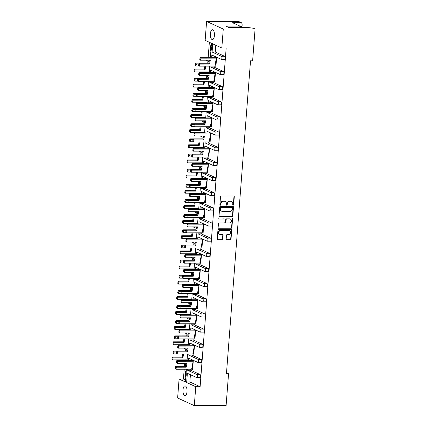 <?xml version="1.0" encoding="UTF-8"?>
<svg xmlns="http://www.w3.org/2000/svg" width="427" height="427" viewBox="0 0 427 427"><rect width="100%" height="100%" fill="white"/><g stroke="black" fill="none" stroke-linecap="round" stroke-linejoin="round"><path stroke-width="0.64" d="M233.153 205.184A0.528 0.475 114.6 0 0 233.676 204.661L234.284 196.756A0.758 0.678 114.6 0 0 233.649 196.014L221.245 196.041A0.758 0.678 114.6 0 0 220.503 196.788L219.894 204.688A0.528 0.475 114.6 0 0 220.332 205.211A0.528 0.475 114.6 0 0 220.855 204.688L220.935 203.663A2.423 2.167 114.6 0 1 223.326 201.282L224.356 201.277A2.423 2.167 114.6 0 1 226.379 203.652L226.299 204.677A0.528 0.475 114.6 0 0 226.742 205.195A0.528 0.475 114.6 0 0 227.265 204.672L227.345 203.652A2.423 2.167 114.6 0 1 229.731 201.266L230.767 201.266A2.423 2.167 114.6 0 1 232.79 203.642L232.71 204.661A0.528 0.475 114.6 0 0 233.153 205.184M232.832 205.04A0.528 0.475 114.6 0 0 233.361 204.517L233.969 196.612A0.758 0.678 114.6 0 0 233.74 196.025M220.012 205.067A0.528 0.475 114.6 0 0 220.545 204.544L220.62 203.519L220.935 203.663M226.422 205.051A0.528 0.475 114.6 0 0 226.95 204.528L227.031 203.508L227.345 203.652M241.527 27.574L241.912 26.485A2.316 0.955 -90.1 0 0 242.125 25.406A2.316 0.955 -90.1 0 0 241.362 22.7L238.41 21.35L206.604 21.414L223.273 29.057L221.816 48L205.147 40.357L206.604 21.414M210.885 51.507A4.937 2.044 89.9 0 1 210.447 47.45A4.937 2.044 89.9 0 1 211.397 44.146M210.383 57.309L210.815 51.704A4.937 2.044 -90.1 0 0 211.306 49.302A4.937 2.044 -90.1 0 0 211.205 46.623L211.461 43.255M214.418 35.59A4.937 2.044 -90.1 0 0 212.4 29.73A4.937 2.044 -90.1 0 0 210.399 33.744A4.937 2.044 -90.1 0 0 212.422 39.604A4.937 2.044 -90.1 0 0 214.418 35.59M187.015 391.719A4.937 2.044 -90.1 0 0 184.998 385.864A4.937 2.044 -90.1 0 0 182.996 389.878A4.937 2.044 -90.1 0 0 185.019 395.738A4.937 2.044 -90.1 0 0 187.015 391.719M185.814 377.335A4.937 2.044 89.9 0 1 185.377 373.278A4.937 2.044 89.9 0 1 186.321 369.969M187.683 369.227L187.602 370.262L196.911 374.527A1.543 0.64 -90.1 0 1 197.423 376.331A1.543 0.64 -90.1 0 1 196.794 377.585A1.543 0.64 -90.1 0 1 196.676 377.559L187.368 373.289L186.7 382.005L185.441 381.428L185.745 377.532A4.937 2.044 -90.1 0 0 186.236 375.125A4.937 2.044 -90.1 0 0 186.135 372.445L186.38 369.227M226.171 239.051A0.758 0.678 114.6 0 0 226.801 239.793L230.281 239.787A0.758 0.678 114.6 0 0 231.028 239.04L231.706 230.265A0.758 0.678 114.6 0 0 231.071 229.523L218.667 229.55A0.758 0.678 114.6 0 0 217.925 230.292L217.247 239.072A0.758 0.678 114.6 0 0 217.877 239.814L222.083 239.803A0.758 0.678 114.6 0 0 222.83 239.056L223.118 235.304A0.758 0.678 114.6 0 0 222.488 234.562L220.401 234.562A2.023 1.809 114.6 0 1 218.773 232.192A2.023 1.809 114.6 0 1 220.706 230.585L228.872 230.569A2.023 1.809 114.6 0 1 230.5 232.939A2.023 1.809 114.6 0 1 228.568 234.546L227.207 234.551A0.758 0.678 114.6 0 0 226.459 235.293L226.171 239.051M190.421 374.692L189.855 382L200.108 386.697L226.171 47.989L221.816 48M200.108 386.697L195.753 386.707L194.296 405.65L177.627 398.007L179.084 379.064L195.753 386.707M241.362 22.7L232.582 22.722L239.867 26.058L225.824 26.09L229.123 27.6L248.429 27.563L253.51 28.273L255.079 28.993L252.629 60.815L250.521 60.821L226.443 373.764L228.552 373.758L226.102 405.586L194.296 405.65M255.079 28.993L223.273 29.057M232.064 216.654A0.758 0.678 114.6 0 0 232.811 215.913L233.484 207.132A0.758 0.678 114.6 0 0 232.854 206.39L220.449 206.417A0.758 0.678 114.6 0 0 219.702 207.164L219.024 215.939A0.758 0.678 114.6 0 0 219.659 216.681L231.749 216.51A0.758 0.678 114.6 0 0 232.496 215.768L233.169 206.988A0.758 0.678 114.6 0 0 232.945 206.396M232.598 218.699L231.92 227.474A0.758 0.678 114.6 0 1 231.172 228.221L218.768 228.248A0.758 0.678 114.6 0 1 218.138 227.506L218.427 223.748A0.758 0.678 114.6 0 1 219.174 223.001L224.202 222.99A0.758 0.678 114.6 0 0 224.949 222.248L225.141 219.756A0.758 0.678 114.6 0 0 224.511 219.014L219.27 219.024A0.528 0.475 114.6 0 1 219.35 217.983L231.962 217.957A0.758 0.678 114.6 0 1 232.598 218.699L232.283 218.555L231.605 227.329L231.92 227.474M228.552 373.758L226.502 372.974M185.628 360.164A1.543 0.64 89.9 0 1 185.745 360.137A1.543 0.64 89.9 0 1 185.868 360.164L182.708 360.169A1.543 0.64 -90.1 0 0 182.585 360.142A1.543 0.64 -90.1 0 0 182.228 360.415M186.385 360.404L185.868 360.164M186.791 345.011A1.543 0.64 89.9 0 1 186.914 344.984A1.543 0.64 89.9 0 1 187.031 345.011L183.872 345.016A1.543 0.64 -90.1 0 0 183.754 344.989A1.543 0.64 -90.1 0 0 183.397 345.256M187.554 345.251L187.031 345.011M187.96 329.857A1.543 0.64 89.9 0 1 188.077 329.831A1.543 0.64 89.9 0 1 188.2 329.857L185.04 329.863A1.543 0.64 -90.1 0 0 184.918 329.836A1.543 0.64 -90.1 0 0 184.56 330.103M188.718 330.092L188.2 329.857M189.124 314.699A1.543 0.64 89.9 0 1 189.246 314.672A1.543 0.64 89.9 0 1 189.364 314.699L186.204 314.71A1.543 0.64 -90.1 0 0 186.087 314.678A1.543 0.64 -90.1 0 0 185.729 314.95M189.887 314.939L189.364 314.699M190.293 299.546A1.543 0.64 89.9 0 1 190.41 299.519A1.543 0.64 89.9 0 1 190.533 299.546L187.373 299.551A1.543 0.64 -90.1 0 0 187.25 299.524A1.543 0.64 -90.1 0 0 186.893 299.791M191.05 299.786L190.533 299.546M191.456 284.393A1.543 0.64 89.9 0 1 191.579 284.366A1.543 0.64 89.9 0 1 191.696 284.393L188.537 284.398A1.543 0.64 -90.1 0 0 188.419 284.371A1.543 0.64 -90.1 0 0 188.056 284.638M192.219 284.633L191.696 284.393M192.625 269.24A1.543 0.64 89.9 0 1 192.742 269.207A1.543 0.64 89.9 0 1 192.865 269.24L189.705 269.245A1.543 0.64 -90.1 0 0 189.583 269.218A1.543 0.64 -90.1 0 0 189.225 269.485M193.383 269.474L192.865 269.24M193.789 254.081A1.543 0.64 89.9 0 1 193.911 254.054A1.543 0.64 89.9 0 1 194.029 254.081L190.869 254.086A1.543 0.64 -90.1 0 0 190.752 254.06A1.543 0.64 -90.1 0 0 190.389 254.332M194.552 254.321L194.029 254.081M194.958 238.928A1.543 0.64 89.9 0 1 195.075 238.901A1.543 0.64 89.9 0 1 195.192 238.928L192.038 238.933A1.543 0.64 -90.1 0 0 191.915 238.906A1.543 0.64 -90.1 0 0 191.558 239.173M195.715 239.168L195.192 238.928M196.121 223.775A1.543 0.64 89.9 0 1 196.244 223.748A1.543 0.64 89.9 0 1 196.361 223.775L193.201 223.78A1.543 0.64 -90.1 0 0 193.084 223.753A1.543 0.64 -90.1 0 0 192.721 224.02M196.884 224.01L196.361 223.775M197.29 208.622A1.543 0.64 89.9 0 1 197.407 208.589A1.543 0.64 89.9 0 1 197.525 208.616L194.365 208.627A1.543 0.64 -90.1 0 0 194.248 208.6A1.543 0.64 -90.1 0 0 193.89 208.867M198.048 208.856L197.525 208.616M198.454 193.463A1.543 0.64 89.9 0 1 198.571 193.436A1.543 0.64 89.9 0 1 198.694 193.463L195.534 193.468A1.543 0.64 -90.1 0 0 195.417 193.442A1.543 0.64 -90.1 0 0 195.054 193.714M199.217 193.703L198.694 193.463M199.622 178.31A1.543 0.64 89.9 0 1 199.74 178.283A1.543 0.64 89.9 0 1 199.857 178.31L196.698 178.315A1.543 0.64 -90.1 0 0 196.58 178.289A1.543 0.64 -90.1 0 0 196.223 178.555M200.38 178.55L199.857 178.31M200.786 163.157A1.543 0.64 89.9 0 1 200.903 163.13A1.543 0.64 89.9 0 1 201.026 163.157L197.866 163.162A1.543 0.64 -90.1 0 0 197.744 163.135A1.543 0.64 -90.1 0 0 197.386 163.402M201.549 163.392L201.026 163.157M201.95 147.998A1.543 0.64 89.9 0 1 202.072 147.972A1.543 0.64 89.9 0 1 202.19 147.998L199.03 148.009A1.543 0.64 -90.1 0 0 198.913 147.977A1.543 0.64 -90.1 0 0 198.555 148.249M202.713 148.238L202.19 147.998M203.119 132.845A1.543 0.64 89.9 0 1 203.236 132.818A1.543 0.64 89.9 0 1 203.359 132.845L200.199 132.85A1.543 0.64 -90.1 0 0 200.076 132.824A1.543 0.64 -90.1 0 0 199.719 133.091M203.876 133.085L203.359 132.845M204.282 117.692A1.543 0.64 89.9 0 1 204.405 117.665A1.543 0.64 89.9 0 1 204.522 117.692L201.363 117.697A1.543 0.64 -90.1 0 0 201.245 117.671A1.543 0.64 -90.1 0 0 200.887 117.937M205.045 117.932L204.522 117.692M205.451 102.539A1.543 0.64 89.9 0 1 205.568 102.507A1.543 0.64 89.9 0 1 205.691 102.539L202.531 102.544A1.543 0.64 -90.1 0 0 202.409 102.517A1.543 0.64 -90.1 0 0 202.051 102.784M206.209 102.774L205.691 102.539M206.615 87.38A1.543 0.64 89.9 0 1 206.737 87.354A1.543 0.64 89.9 0 1 206.855 87.38L203.695 87.386A1.543 0.64 -90.1 0 0 203.578 87.359A1.543 0.64 -90.1 0 0 203.22 87.631M207.378 87.62L206.855 87.38M207.784 72.227A1.543 0.64 89.9 0 1 207.901 72.2A1.543 0.64 89.9 0 1 208.024 72.227L204.864 72.232A1.543 0.64 -90.1 0 0 204.741 72.206A1.543 0.64 -90.1 0 0 204.384 72.473M208.541 72.467L208.024 72.227M208.947 57.074A1.543 0.64 89.9 0 1 209.07 57.047A1.543 0.64 89.9 0 1 209.187 57.074L206.027 57.079A1.543 0.64 -90.1 0 0 205.91 57.053A1.543 0.64 -90.1 0 0 205.552 57.319M209.71 57.309L209.187 57.074M209.353 42.284L208.216 57.047M207.906 61.077L207.752 63.084M207.074 71.912L207.047 72.2M206.737 76.23L206.583 78.237M205.905 87.065L205.883 87.354M205.574 91.389L205.419 93.396M204.741 102.218L204.714 102.512M204.405 106.542L204.25 108.549M203.572 117.372L203.551 117.665M203.241 121.695L203.087 123.702M202.409 132.53L202.382 132.818M202.072 136.848L201.918 138.855M201.24 147.683L201.218 147.977M200.909 152.007L200.754 154.014M200.076 162.836L200.055 163.13M199.74 167.16L199.585 169.167M198.907 177.995L198.886 178.283M198.576 182.313L198.422 184.32M197.744 193.148L197.722 193.436M197.407 197.466L197.258 199.478M196.575 208.301L196.553 208.595M196.244 212.625L196.089 214.632M195.411 223.454L195.39 223.748M195.08 227.778L194.925 229.785M194.242 238.613L194.221 238.901M193.911 242.931L193.757 244.938M193.079 253.766L193.057 254.06M192.748 258.089L192.593 260.096M191.91 268.919L191.888 269.213M191.579 273.243L191.424 275.25M190.746 284.072L190.725 284.366M190.415 288.396L190.261 290.403M189.577 299.231L189.556 299.519M189.246 303.549L189.092 305.556M188.414 314.384L188.392 314.678M188.083 318.707L187.928 320.714M187.25 329.537L187.223 329.831M186.914 333.861L186.759 335.868M186.081 344.696L186.06 344.984M185.75 349.014L185.596 351.021M184.918 359.849L184.891 360.137M184.581 364.167L184.416 366.345M184.192 369.232L183.439 379.053L185.553 380.025M187.549 354.074L187.058 360.404M188.713 338.921L188.227 345.246M189.882 323.762L189.391 330.092M191.045 308.609L190.559 314.939M192.214 293.456L191.723 299.786M193.378 278.303L192.892 284.628M194.541 263.144L194.055 269.474M195.71 247.991L195.224 254.321M196.874 232.838L196.388 239.168M198.043 217.685L197.557 224.01M199.206 202.526L198.72 208.856M200.375 187.373L199.889 193.703M201.539 172.22L201.053 178.545M202.708 157.061L202.222 163.392M203.871 141.908L203.385 148.238M205.04 126.755L204.549 133.085M206.204 111.602L205.718 117.927M207.373 96.443L206.881 102.774M208.536 81.29L208.05 87.62M209.705 66.137L209.214 72.462M187.602 370.262L190.762 370.252L190.842 369.222M191.584 359.534L191.52 360.393M188.846 354.074L188.766 355.104L198.075 359.374A1.543 0.64 -90.1 0 1 198.587 361.178A1.543 0.64 -90.1 0 1 197.963 362.432A1.543 0.64 -90.1 0 1 197.845 362.406L188.537 358.136L188.36 360.399M189.855 382L186.7 382.005M216.612 57.533L215.614 57.175L216.612 57.533L215.939 66.249L214.962 66.126L216.398 57.533M215.443 72.686L214.45 72.328L215.443 72.686L214.776 81.402L213.794 81.279L215.235 72.691M214.279 87.845L213.607 96.555L212.63 96.433L214.279 87.845L213.281 87.482L214.066 87.845M213.11 102.998L212.443 111.714L211.461 111.591L213.11 102.998L212.118 102.64L212.902 102.998M211.947 118.151L211.274 126.867L210.297 126.744L211.947 118.151L210.954 117.793L211.739 118.151M210.783 133.309L210.111 142.02L209.129 141.897L210.783 133.309L209.785 132.946L210.57 133.309M209.614 148.463L208.734 157.179L207.965 157.051L209.614 148.463L208.622 148.105L209.406 148.463M208.451 163.616L207.778 172.332L206.796 172.209L208.451 163.616L207.453 163.258L208.237 163.616M207.282 178.769L206.615 187.485L205.633 187.362L207.282 178.769L206.289 178.411L207.074 178.769M206.118 193.927L205.446 202.638L204.469 202.515L206.118 193.927L205.12 193.564L205.905 193.927M204.949 209.081L204.282 217.797L203.3 217.674L204.949 209.081L203.957 208.723L204.741 209.081M203.786 224.234L203.113 232.95L202.136 232.827L203.786 224.234L202.788 223.876L203.572 224.234M202.617 239.387L201.95 248.103L200.968 247.98L202.617 239.387L201.624 239.029L202.409 239.392M201.453 254.545L200.781 263.256L199.804 263.133L201.453 254.545L200.455 254.182L201.24 254.545M200.284 269.699L199.617 278.415L198.635 278.292L200.284 269.699L199.292 269.341L200.076 269.699M199.121 284.852L198.448 293.568L197.471 293.445L199.121 284.852L198.123 284.494L198.907 284.852M197.952 300.01L197.285 308.721L196.303 308.598L197.952 300.01L196.959 299.647L197.744 300.01M196.788 315.163L195.908 323.879L195.139 323.751L196.788 315.163L195.79 314.806L196.575 315.163M195.619 330.317L194.952 339.033L193.97 338.91L195.619 330.317L194.627 329.959L195.411 330.317M194.456 345.47L193.783 354.186L192.807 354.063L194.456 345.47L193.458 345.112L194.242 345.47M193.287 360.628L192.62 369.339L191.638 369.216L193.287 360.628L192.294 360.265L193.079 360.628M196.911 374.527L200.071 374.522L190.762 370.252M200.071 374.522A1.543 0.64 89.9 0 1 200.578 376.326A1.543 0.64 89.9 0 1 199.953 377.58A1.543 0.64 89.9 0 1 199.836 377.553M215.768 45.23L215.251 52.009L224.559 56.273A1.543 0.64 89.9 0 1 225.066 58.077A1.543 0.64 89.9 0 1 224.442 59.332A1.543 0.64 89.9 0 1 224.324 59.305M214.909 56.444L214.84 57.303M214.162 66.126L214.082 67.162L223.39 71.426A1.543 0.64 89.9 0 1 223.903 73.23A1.543 0.64 89.9 0 1 223.278 74.485A1.543 0.64 89.9 0 1 223.156 74.458M213.74 71.597L213.676 72.457M212.998 81.279L212.918 82.315L222.227 86.585A1.543 0.64 89.9 0 1 222.734 88.389A1.543 0.64 89.9 0 1 222.109 89.643A1.543 0.64 89.9 0 1 221.992 89.617M212.577 86.75L212.507 87.61M211.829 96.438L211.749 97.468L221.058 101.738A1.543 0.64 89.9 0 1 221.57 103.542A1.543 0.64 89.9 0 1 220.946 104.796A1.543 0.64 89.9 0 1 220.823 104.77M211.408 101.909L211.344 102.763M210.666 111.591L210.586 112.627L219.894 116.891A1.543 0.64 89.9 0 1 220.401 118.695A1.543 0.64 89.9 0 1 219.777 119.95A1.543 0.64 89.9 0 1 219.659 119.923M210.244 117.062L210.175 117.921M209.497 126.744L209.417 127.78L218.725 132.05A1.543 0.64 89.9 0 1 219.238 133.848A1.543 0.64 89.9 0 1 218.613 135.103A1.543 0.64 89.9 0 1 218.496 135.076M209.075 132.215L209.011 133.075M208.333 141.897L208.253 142.933L217.562 147.203A1.543 0.64 89.9 0 1 218.074 149.007A1.543 0.64 89.9 0 1 217.444 150.261A1.543 0.64 89.9 0 1 217.327 150.235M207.912 147.368L207.848 148.228M207.164 157.056L207.084 158.091L216.393 162.356A1.543 0.64 89.9 0 1 216.905 164.16A1.543 0.64 89.9 0 1 216.281 165.414A1.543 0.64 89.9 0 1 216.163 165.388M206.743 162.527L206.679 163.381M206.001 172.209L205.921 173.245L215.229 177.509A1.543 0.64 89.9 0 1 215.742 179.313A1.543 0.64 89.9 0 1 215.117 180.568A1.543 0.64 89.9 0 1 214.994 180.541M205.579 177.68L205.515 178.539M204.832 187.362L204.752 188.398L214.06 192.668A1.543 0.64 89.9 0 1 214.573 194.466A1.543 0.64 89.9 0 1 213.948 195.726A1.543 0.64 89.9 0 1 213.831 195.694M204.41 192.833L204.346 193.693M203.668 202.521L203.588 203.551L212.897 207.821A1.543 0.64 89.9 0 1 213.409 209.625A1.543 0.64 89.9 0 1 212.785 210.879A1.543 0.64 89.9 0 1 212.662 210.853M203.247 207.992L203.183 208.846M202.499 217.674L202.425 218.709L211.728 222.974A1.543 0.64 89.9 0 1 212.24 224.778A1.543 0.64 89.9 0 1 211.616 226.032A1.543 0.64 89.9 0 1 211.498 226.006M202.083 223.145L202.014 224.004M201.336 232.827L201.256 233.863L210.564 238.127A1.543 0.64 89.9 0 1 211.077 239.931A1.543 0.64 89.9 0 1 210.452 241.186A1.543 0.64 89.9 0 1 210.33 241.159M200.914 238.298L200.85 239.157M200.167 247.98L200.092 249.016L209.395 253.286A1.543 0.64 89.9 0 1 209.908 255.09A1.543 0.64 89.9 0 1 209.283 256.344A1.543 0.64 89.9 0 1 209.166 256.317M199.751 253.451L199.681 254.311M199.003 263.139L198.923 264.169L208.232 268.439A1.543 0.64 89.9 0 1 208.744 270.243A1.543 0.64 89.9 0 1 208.12 271.497A1.543 0.64 89.9 0 1 207.997 271.471M198.582 268.61L198.518 269.464M197.84 278.292L197.76 279.327L207.063 283.592A1.543 0.64 89.9 0 1 207.575 285.396A1.543 0.64 89.9 0 1 206.951 286.65A1.543 0.64 89.9 0 1 206.833 286.624M197.418 283.763L197.349 284.622M196.671 293.445L196.591 294.481L205.899 298.751A1.543 0.64 89.9 0 1 206.412 300.549A1.543 0.64 89.9 0 1 205.787 301.804A1.543 0.64 89.9 0 1 205.665 301.777M196.249 298.916L196.185 299.775M195.507 308.598L195.427 309.634L204.736 313.904A1.543 0.64 89.9 0 1 205.243 315.708A1.543 0.64 89.9 0 1 204.618 316.962A1.543 0.64 89.9 0 1 204.501 316.935M195.086 314.069L195.016 314.929M194.338 323.757L194.258 324.792L203.567 329.057A1.543 0.64 89.9 0 1 204.079 330.861A1.543 0.64 89.9 0 1 203.455 332.115A1.543 0.64 89.9 0 1 203.332 332.089M193.917 329.228L193.853 330.082M193.175 338.91L193.095 339.945L202.403 344.21A1.543 0.64 89.9 0 1 202.91 346.014A1.543 0.64 89.9 0 1 202.286 347.268A1.543 0.64 89.9 0 1 202.168 347.242M192.753 344.381L192.684 345.24M192.006 354.063L191.926 355.099L201.234 359.369A1.543 0.64 89.9 0 1 201.747 361.167A1.543 0.64 89.9 0 1 201.122 362.427A1.543 0.64 89.9 0 1 201 362.395M188.766 355.104L191.926 355.099M190.015 338.915L189.935 339.951L199.244 344.221A1.543 0.64 -90.1 0 1 199.751 346.019A1.543 0.64 -90.1 0 1 199.126 347.279A1.543 0.64 -90.1 0 1 199.009 347.247L189.7 342.982L189.529 345.246M189.935 339.951L193.095 339.945M191.179 323.762L191.099 324.798L200.407 329.062A1.543 0.64 -90.1 0 1 200.92 330.866A1.543 0.64 -90.1 0 1 200.295 332.121A1.543 0.64 -90.1 0 1 200.172 332.094L190.869 327.829L190.693 330.092M191.099 324.798L194.258 324.792M192.347 308.609L192.267 309.639L201.576 313.909A1.543 0.64 -90.1 0 1 202.083 315.713A1.543 0.64 -90.1 0 1 201.459 316.967A1.543 0.64 -90.1 0 1 201.341 316.941L192.033 312.671L191.856 314.934M192.267 309.639L195.427 309.634M193.511 293.45L193.431 294.486L202.74 298.756A1.543 0.64 -90.1 0 1 203.252 300.56A1.543 0.64 -90.1 0 1 202.628 301.814A1.543 0.64 -90.1 0 1 202.505 301.788L193.201 297.518L193.025 299.781M193.431 294.486L196.591 294.481M194.68 278.297L194.6 279.333L203.909 283.597A1.543 0.64 -90.1 0 1 204.416 285.401A1.543 0.64 -90.1 0 1 203.791 286.656A1.543 0.64 -90.1 0 1 203.674 286.629L194.365 282.364L194.189 284.628M194.6 279.333L197.76 279.327M195.844 263.144L195.763 264.18L205.072 268.444A1.543 0.64 -90.1 0 1 205.584 270.248A1.543 0.64 -90.1 0 1 204.96 271.503A1.543 0.64 -90.1 0 1 204.837 271.476L195.529 267.211L195.358 269.474M195.763 264.18L198.923 264.169M197.012 247.991L196.932 249.021L206.241 253.291A1.543 0.64 -90.1 0 1 206.748 255.095A1.543 0.64 -90.1 0 1 206.124 256.349A1.543 0.64 -90.1 0 1 206.006 256.323L196.698 252.053L196.521 254.316M196.932 249.021L200.092 249.016M198.176 232.832L198.096 233.868L207.405 238.138A1.543 0.64 -90.1 0 1 207.917 239.942A1.543 0.64 -90.1 0 1 207.292 241.196A1.543 0.64 -90.1 0 1 207.17 241.17L197.861 236.9L197.69 239.163M198.096 233.868L201.256 233.863M199.34 217.679L199.265 218.715L208.568 222.979A1.543 0.64 -90.1 0 1 209.081 224.783A1.543 0.64 -90.1 0 1 208.456 226.038A1.543 0.64 -90.1 0 1 208.339 226.011L199.03 221.746L198.854 224.01M199.265 218.715L202.425 218.709M200.509 202.526L200.428 203.562L209.737 207.826A1.543 0.64 -90.1 0 1 210.249 209.63A1.543 0.64 -90.1 0 1 209.625 210.885A1.543 0.64 -90.1 0 1 209.502 210.858L200.194 206.588L200.023 208.851M200.428 203.562L203.588 203.551M201.672 187.373L201.597 188.403L210.901 192.673A1.543 0.64 -90.1 0 1 211.413 194.477A1.543 0.64 -90.1 0 1 210.789 195.731A1.543 0.64 -90.1 0 1 210.671 195.705L201.363 191.435L201.186 193.698M201.597 188.403L204.752 188.398M202.841 172.214L202.761 173.25L212.07 177.52A1.543 0.64 -90.1 0 1 212.582 179.319A1.543 0.64 -90.1 0 1 211.957 180.573A1.543 0.64 -90.1 0 1 211.835 180.546L202.526 176.282L202.355 178.545M202.761 173.25L205.921 173.245M204.005 157.061L203.925 158.097L213.233 162.361A1.543 0.64 -90.1 0 1 213.746 164.165A1.543 0.64 -90.1 0 1 213.121 165.42A1.543 0.64 -90.1 0 1 213.004 165.393L203.695 161.128L203.519 163.392M203.925 158.097L207.084 158.091M205.173 141.908L205.093 142.938L214.402 147.208A1.543 0.64 -90.1 0 1 214.914 149.012A1.543 0.64 -90.1 0 1 214.29 150.267A1.543 0.64 -90.1 0 1 214.167 150.24L204.859 145.97L204.688 148.233M205.093 142.938L208.253 142.933M206.337 126.75L206.257 127.785L215.566 132.055A1.543 0.64 -90.1 0 1 216.078 133.859A1.543 0.64 -90.1 0 1 215.454 135.113A1.543 0.64 -90.1 0 1 215.336 135.087L206.027 130.817L205.851 133.08M206.257 127.785L209.417 127.78M207.506 111.596L207.426 112.632L216.735 116.897A1.543 0.64 -90.1 0 1 217.247 118.701A1.543 0.64 -90.1 0 1 216.617 119.955A1.543 0.64 -90.1 0 1 216.5 119.928L207.191 115.664L207.02 117.927M207.426 112.632L210.586 112.627M208.67 96.443L208.589 97.479L217.898 101.743A1.543 0.64 -90.1 0 1 218.41 103.547A1.543 0.64 -90.1 0 1 217.786 104.802A1.543 0.64 -90.1 0 1 217.669 104.775L208.36 100.51L208.184 102.774M208.589 97.479L211.749 97.468M209.838 81.29L209.758 82.32L219.067 86.59A1.543 0.64 -90.1 0 1 219.574 88.394A1.543 0.64 -90.1 0 1 218.95 89.649A1.543 0.64 -90.1 0 1 218.832 89.622L209.524 85.352L209.347 87.615M209.758 82.32L212.918 82.315M211.002 66.132L210.922 67.167L220.231 71.437A1.543 0.64 -90.1 0 1 220.743 73.241A1.543 0.64 -90.1 0 1 220.118 74.495A1.543 0.64 -90.1 0 1 219.996 74.469L210.692 70.199L210.516 72.462M210.922 67.167L214.082 67.162M212.721 43.832L212.091 52.014L221.399 56.279A1.543 0.64 -90.1 0 1 221.907 58.083A1.543 0.64 -90.1 0 1 221.282 59.337A1.543 0.64 -90.1 0 1 221.165 59.31L211.856 55.046L211.68 57.309M212.091 52.014L215.251 52.009M182.687 363.297L185.814 364.733M206.551 57.319L206.027 57.079M206.006 60.207L209.139 61.643M205.382 72.473L204.864 72.232M204.843 75.36L207.97 76.796M204.218 87.626L203.695 87.386M203.674 90.513L206.807 91.949M203.049 102.784L202.531 102.544M202.51 105.672L205.638 107.108M201.886 117.937L201.363 117.697M201.341 120.825L204.474 122.261M200.722 133.091L200.199 132.85M200.178 135.978L203.305 137.414M199.553 148.244L199.03 148.009M199.009 151.137L202.142 152.572M198.39 163.402L197.866 163.162M197.845 166.29L200.973 167.726M197.221 178.555L196.698 178.315M196.676 181.443L199.809 182.879M196.057 193.709L195.534 193.468M195.513 196.596L198.64 198.032M194.888 208.862L194.365 208.627M194.344 211.755L197.477 213.19M193.725 224.02L193.201 223.78M193.18 226.908L196.313 228.344M192.556 239.173L192.038 238.933M192.011 242.061L195.144 243.497M191.392 254.327L190.869 254.086M190.848 257.214L193.981 258.65M190.223 269.485L189.705 269.245M189.684 272.373L192.812 273.808M189.06 284.638L188.537 284.398M188.515 287.526L191.648 288.962M187.891 299.791L187.373 299.551M187.352 302.679L190.479 304.115M186.727 314.945L186.204 314.71M186.183 317.837L189.316 319.273M185.558 330.103L185.04 329.863M185.019 332.991L188.147 334.426M184.395 345.256L183.872 345.016M183.85 348.144L186.983 349.58M183.226 360.409L182.708 360.169M183.439 379.053L179.084 379.064M239.867 26.058L239.75 27.579M231.594 201.443L231.279 201.298A2.423 2.167 114.6 0 0 230.452 201.122L230.767 201.266M227.031 203.508A2.423 2.167 114.6 0 1 229.422 201.122L230.452 201.122M225.184 201.453L224.869 201.314A2.423 2.167 114.6 0 0 224.042 201.133L224.356 201.277M220.62 203.519A2.423 2.167 114.6 0 1 223.011 201.138L224.042 201.133M219.254 216.532A0.758 0.678 114.6 0 0 219.345 216.537L231.749 216.51M232.459 207.954A0.528 0.475 114.6 0 0 232.016 207.437L221.127 207.458A0.528 0.475 114.6 0 0 220.604 207.981L220.519 209.059A2.423 2.167 114.6 0 0 222.542 211.434L229.988 211.418A2.423 2.167 114.6 0 0 232.373 209.033L232.459 207.954M232.197 207.474L231.882 207.33A0.528 0.475 114.6 0 0 231.701 207.292L232.016 207.437M221.714 211.253L221.405 211.109A2.423 2.167 114.6 0 1 220.209 208.915L220.289 207.837A0.528 0.475 114.6 0 1 220.812 207.314L231.701 207.292M218.362 228.098A0.758 0.678 114.6 0 0 218.453 228.103L230.858 228.077A0.758 0.678 114.6 0 0 231.605 227.329M224.767 219.067L224.453 218.923A0.758 0.678 114.6 0 0 224.196 218.87L219.27 219.024M229.422 222.979A2.023 1.809 114.6 0 0 229.731 219.003L226.854 219.008A0.758 0.678 114.6 0 0 226.107 219.756L225.915 222.248A0.758 0.678 114.6 0 0 226.545 222.99L229.422 222.979M230.42 219.152L230.105 219.008A2.023 1.809 114.6 0 0 229.416 218.859L229.731 219.003M226.289 222.931L225.974 222.787A0.758 0.678 114.6 0 1 225.6 222.104L225.792 219.611A0.758 0.678 114.6 0 1 226.54 218.864L229.416 218.859M232.283 218.555A0.758 0.678 114.6 0 0 232.053 217.962M229.566 230.719L229.251 230.575A2.023 1.809 114.6 0 0 228.562 230.425L228.872 230.569M219.713 234.418L219.398 234.274A2.023 1.809 114.6 0 1 220.396 230.441L228.562 230.425M217.476 239.659A0.758 0.678 114.6 0 0 217.567 239.67L221.768 239.659A0.758 0.678 114.6 0 0 222.515 238.912L222.803 235.16A0.758 0.678 114.6 0 0 222.579 234.567M226.401 239.643A0.758 0.678 114.6 0 0 226.491 239.648L229.972 239.643A0.758 0.678 114.6 0 0 230.713 238.896L231.391 230.121A0.758 0.678 114.6 0 0 231.162 229.529M199.708 64.109L199.302 66.158L198.582 65.32L198.993 63.271L199.708 64.109L209.54 64.087L210.308 60.196L200.482 60.218L200.887 58.168L216.542 58.136L215.608 57.298M216.233 59.7L215.731 66.249M199.302 66.158L214.962 66.126M200.887 58.168L200.167 57.33L215.822 57.298M198.993 63.271L208.819 63.249L209.422 60.202M200.167 57.33L199.761 59.38L200.482 60.218M208.819 63.249L209.54 64.087M195.203 69.884L194.797 71.933L194.077 71.095L194.482 69.046L195.203 69.884L205.035 69.868L205.771 66.142M194.797 71.933L209.257 71.907M199.158 65.988L195.972 65.998L196.377 63.949L198.859 63.943M196.377 63.949L195.657 63.111L208.851 63.084M194.482 69.046L204.314 69.03L204.885 66.148M195.657 63.111L195.251 65.16L195.972 65.998M204.314 69.03L205.035 69.868M198.544 79.262L198.139 81.311L197.418 80.473L197.824 78.424L198.544 79.262L208.376 79.241L209.145 75.355L199.313 75.371L199.719 73.321L215.379 73.289L214.439 72.451M215.069 74.853L214.562 81.402M198.139 81.311L213.794 81.279M199.719 73.321L198.998 72.483L214.658 72.451M197.824 78.424L207.655 78.403L208.259 75.355M198.998 72.483L198.592 74.533L199.313 75.371M207.655 78.403L208.376 79.241M197.381 94.415L196.975 96.465L196.255 95.627L196.66 93.577L197.381 94.415L207.207 94.399L207.976 90.508L198.149 90.529L198.555 88.48L214.21 88.448L213.276 87.61M213.9 90.006L213.399 96.555M196.975 96.465L212.63 96.433M198.555 88.48L197.834 87.642L213.489 87.61M196.66 93.577L206.487 93.561L207.09 90.508M197.834 87.642L197.429 89.691L198.149 90.529M206.487 93.561L207.207 94.399M196.212 109.574L195.806 111.623L195.086 110.785L195.491 108.736L196.212 109.574L206.044 109.552L206.812 105.661L196.98 105.682L197.386 103.633L213.046 103.601L212.107 102.763M212.737 105.159L212.23 111.714M195.806 111.623L211.461 111.591M197.386 103.633L196.666 102.795L212.326 102.763M195.491 108.736L205.323 108.714L205.926 105.661M196.666 102.795L196.26 104.845L196.98 105.682M205.323 108.714L206.044 109.552M195.048 124.727L194.643 126.776L193.922 125.938L194.328 123.889L195.048 124.727L204.875 124.705L205.643 120.814L195.817 120.836L196.223 118.786L211.877 118.754L210.943 117.916M211.568 120.318L211.066 126.867M194.643 126.776L210.297 126.744M196.223 118.786L195.502 117.948L211.157 117.916M194.328 123.889L204.154 123.867L204.757 120.82M195.502 117.948L195.096 119.998L195.817 120.836M204.154 123.867L204.875 124.705M193.879 139.88L193.474 141.929L192.753 141.091L193.159 139.042L193.879 139.88L203.711 139.859L204.48 135.973L194.648 135.989L195.059 133.939L210.714 133.907L209.774 133.075M210.404 135.471L209.897 142.02M193.474 141.929L209.129 141.897M195.059 133.939L194.338 133.101L209.993 133.075M193.159 139.042L202.99 139.021L203.594 135.973M194.338 133.101L193.933 135.151L194.648 135.989M202.99 139.021L203.711 139.859M192.716 155.033L192.31 157.083L191.59 156.245L191.995 154.2L192.716 155.033L202.542 155.017L203.316 151.126L193.484 151.147L193.89 149.098L209.545 149.066L208.611 148.228M209.235 150.624L208.734 157.179M192.31 157.083L207.965 157.051M193.89 149.098L193.169 148.26L208.824 148.228M191.995 154.2L201.822 154.179L202.425 151.126M193.169 148.26L192.764 150.309L193.484 151.147M201.822 154.179L202.542 155.017M191.547 170.192L191.141 172.241L190.421 171.403L190.826 169.354L191.547 170.192L201.379 170.17L202.147 166.279L192.321 166.3L192.726 164.251L208.381 164.219L207.442 163.381M208.072 165.783L207.57 172.332M191.141 172.241L206.796 172.209M192.726 164.251L192.006 163.413L207.661 163.381M190.826 169.354L200.658 169.332L201.261 166.284M192.006 163.413L191.6 165.462L192.321 166.3M200.658 169.332L201.379 170.17M190.383 185.345L189.978 187.394L189.257 186.556L189.663 184.507L190.383 185.345L200.21 185.323L200.984 181.432L191.152 181.454L191.558 179.404L207.212 179.372L206.278 178.534M206.903 180.936L206.401 187.485M189.978 187.394L205.633 187.362M191.558 179.404L190.837 178.566L206.492 178.534M189.663 184.507L199.489 184.485L200.092 181.438M190.837 178.566L190.431 180.616L191.152 181.454M199.489 184.485L200.21 185.323M194.039 85.042L193.634 87.092L192.913 86.254L193.319 84.204L194.039 85.042L203.866 85.021L204.602 81.301M193.634 87.092L208.093 87.06M197.995 81.146L194.808 81.151L195.214 79.102L197.69 79.096M195.214 79.102L194.493 78.264L207.687 78.237M193.319 84.204L203.145 84.183L203.716 81.301M194.493 78.264L194.088 80.313L194.808 81.151M203.145 84.183L203.866 85.021M192.871 100.196L192.465 102.245L191.744 101.407L192.15 99.358L192.871 100.196L202.702 100.174L203.439 96.454M192.465 102.245L206.924 102.213M196.831 96.299L193.639 96.305L194.045 94.255L196.527 94.25M194.045 94.255L193.33 93.417L206.519 93.39M192.15 99.358L201.982 99.336L202.553 96.454M193.33 93.417L192.919 95.467L193.639 96.305M201.982 99.336L202.702 100.174M191.707 115.349L191.301 117.398L190.581 116.56L190.986 114.511L191.707 115.349L201.533 115.327L202.27 111.607M191.301 117.398L205.761 117.372M195.662 111.452L192.476 111.458L192.881 109.408L195.358 109.408M192.881 109.408L192.161 108.575L205.355 108.543M190.986 114.511L200.813 114.495L201.384 111.607M192.161 108.575L191.755 110.62L192.476 111.458M200.813 114.495L201.533 115.327M190.538 130.507L190.132 132.551L189.412 131.713L189.818 129.669L190.538 130.507L200.37 130.486L201.106 126.76M190.132 132.551L204.597 132.525M194.498 126.605L191.312 126.616L191.718 124.567L194.194 124.561M191.718 124.567L190.997 123.729L204.186 123.702M189.818 129.669L199.649 129.648L200.22 126.766M190.997 123.729L190.591 125.778L191.312 126.616M199.649 129.648L200.37 130.486M189.374 145.66L188.969 147.71L188.248 146.872L188.654 144.822L189.374 145.66L199.201 145.639L199.937 141.919M188.969 147.71L203.428 147.678M193.33 141.764L190.143 141.769L190.549 139.72L193.025 139.714M190.549 139.72L189.828 138.882L203.022 138.855M188.654 144.822L198.48 144.801L199.051 141.919M189.828 138.882L189.423 140.931L190.143 141.769M198.48 144.801L199.201 145.639M188.206 160.814L187.8 162.863L187.079 162.025L187.485 159.976L188.206 160.814L198.037 160.792L198.774 157.072M187.8 162.863L202.265 162.831M192.166 156.917L188.98 156.922L189.385 154.873L191.862 154.868M189.385 154.873L188.665 154.035L201.854 154.008M187.485 159.976L197.317 159.954L197.888 157.072M188.665 154.035L188.259 156.085L188.98 156.922M197.317 159.954L198.037 160.792M187.042 175.967L186.636 178.016L185.916 177.178L186.321 175.129L187.042 175.967L196.868 175.951L197.605 172.225M186.636 178.016L201.096 177.99M190.997 172.07L187.811 172.081L188.216 170.031L190.693 170.026M188.216 170.031L187.496 169.193L200.69 169.167M186.321 175.129L196.148 175.113L196.719 172.23M187.496 169.193L187.09 171.243L187.811 172.081M196.148 175.113L196.868 175.951M189.214 200.498L188.809 202.547L188.088 201.709L188.494 199.66L189.214 200.498L199.046 200.482L199.815 196.591L189.988 196.607L190.394 194.563L206.049 194.531L205.109 193.693M205.739 196.089L205.238 202.638M188.809 202.547L204.469 202.515M190.394 194.563L189.673 193.725L205.328 193.693M188.494 199.66L198.325 199.644L198.929 196.591M189.673 193.725L189.268 195.774L189.988 196.607M198.325 199.644L199.046 200.482M188.051 215.656L187.645 217.706L186.925 216.868L187.33 214.818L188.051 215.656L197.877 215.635L198.651 211.744L188.819 211.765L189.225 209.716L204.88 209.684L203.946 208.846M204.576 211.242L204.069 217.797M187.645 217.706L203.3 217.674M189.225 209.716L188.504 208.878L204.165 208.846M187.33 214.818L197.157 214.797L197.765 211.744M188.504 208.878L188.099 210.927L188.819 211.765M197.157 214.797L197.877 215.635M186.882 230.81L186.476 232.859L185.756 232.021L186.161 229.972L186.882 230.81L196.714 230.788L197.482 226.897L187.656 226.918L188.061 224.869L203.716 224.837L202.777 223.999M203.407 226.401L202.905 232.95M186.476 232.859L202.136 232.827M188.061 224.869L187.341 224.031L202.996 223.999M186.161 229.972L195.993 229.95L196.596 226.902M187.341 224.031L186.935 226.08L187.656 226.918M195.993 229.95L196.714 230.788M185.873 191.125L185.467 193.175L184.747 192.337L185.153 190.287L185.873 191.125L195.705 191.104L196.441 187.384M185.467 193.175L199.932 193.143M189.834 187.229L186.647 187.234L187.053 185.185L189.529 185.179M187.053 185.185L186.332 184.347L199.526 184.32M185.153 190.287L194.984 190.266L195.555 187.384M186.332 184.347L185.926 186.396L186.647 187.234M194.984 190.266L195.705 191.104M184.71 206.278L184.304 208.328L183.583 207.49L183.989 205.44L184.71 206.278L194.536 206.257L195.272 202.537M184.304 208.328L198.763 208.296M188.665 202.382L185.478 202.387L185.884 200.338L188.36 200.332M185.884 200.338L185.163 199.5L198.358 199.473M183.989 205.44L193.815 205.419L194.386 202.537M185.163 199.5L184.758 201.549L185.478 202.387M193.815 205.419L194.536 206.257M183.541 221.432L183.135 223.481L182.414 222.643L182.82 220.594L183.541 221.432L193.372 221.41L194.109 217.69M183.135 223.481L197.6 223.454M187.501 217.535L184.315 217.54L184.72 215.491L187.197 215.486M184.72 215.491L184 214.653L197.194 214.626M182.82 220.594L192.652 220.572L193.223 217.69M184 214.653L183.594 216.702L184.315 217.54M192.652 220.572L193.372 221.41M185.718 245.963L185.313 248.012L184.592 247.174L184.998 245.125L185.718 245.963L195.545 245.941L196.319 242.056L186.487 242.072L186.893 240.022L202.553 239.99L201.613 239.157M202.243 241.554L201.736 248.103M185.313 248.012L200.968 247.98M186.893 240.022L186.172 239.184L201.832 239.152M184.998 245.125L194.824 245.103L195.433 242.056M186.172 239.184L185.766 241.234L186.487 242.072M194.824 245.103L195.545 245.941M184.549 261.116L184.144 263.165L183.423 262.327L183.829 260.278L184.549 261.116L194.381 261.1L195.15 257.209L185.323 257.23L185.729 255.181L201.384 255.149L200.444 254.311M201.074 256.707L200.573 263.256M184.144 263.165L199.804 263.133M185.729 255.181L185.008 254.343L200.663 254.311M183.829 260.278L193.661 260.262L194.264 257.209M185.008 254.343L184.603 256.392L185.323 257.23M193.661 260.262L194.381 261.1M183.386 276.274L182.98 278.324L182.26 277.486L182.665 275.436L183.386 276.274L193.212 276.253L193.986 272.362L184.154 272.383L184.56 270.334L200.22 270.302L199.281 269.464M199.911 271.86L199.404 278.415M182.98 278.324L198.635 278.292M184.56 270.334L183.84 269.496L199.5 269.464M182.665 275.436L192.492 275.415L193.1 272.362M183.84 269.496L183.434 271.545L184.154 272.383M192.492 275.415L193.212 276.253M182.377 236.585L181.971 238.634L181.251 237.796L181.656 235.747L182.377 236.585L192.203 236.569L192.945 232.843M181.971 238.634L196.431 238.608M186.332 232.688L183.146 232.699L183.551 230.649L186.028 230.644M183.551 230.649L182.831 229.811L196.025 229.785M181.656 235.747L191.483 235.731L192.054 232.848M182.831 229.811L182.425 231.861L183.146 232.699M191.483 235.731L192.203 236.569M181.208 251.743L180.802 253.793L180.082 252.955L180.488 250.905L181.208 251.743L191.04 251.722L191.776 248.002M180.802 253.793L195.267 253.761M185.169 247.847L181.982 247.852L182.388 245.803L184.864 245.797M182.388 245.803L181.667 244.965L194.861 244.938M180.488 250.905L190.319 250.884L190.89 248.002M181.667 244.965L181.261 247.014L181.982 247.852M190.319 250.884L191.04 251.722M180.045 266.896L179.639 268.946L178.918 268.108L179.324 266.058L180.045 266.896L189.871 266.875L190.613 263.155M179.639 268.946L194.098 268.914M184 263L180.813 263.005L181.219 260.956L183.695 260.95M181.219 260.956L180.498 260.118L193.693 260.091M179.324 266.058L189.156 266.037L189.721 263.155M180.498 260.118L180.093 262.167L180.813 263.005M189.156 266.037L189.871 266.875M182.217 291.427L181.811 293.477L181.091 292.639L181.496 290.59L182.217 291.427L192.049 291.406L192.817 287.515L182.991 287.536L183.397 285.487L199.051 285.455L198.117 284.617M198.742 287.019L198.24 293.568M181.811 293.477L197.471 293.445M183.397 285.487L182.676 284.649L198.331 284.617M181.496 290.59L191.328 290.568L191.931 287.52M182.676 284.649L182.27 286.698L182.991 287.536M191.328 290.568L192.049 291.406M181.053 306.581L180.648 308.63L179.927 307.792L180.333 305.743L181.053 306.581L190.885 306.559L191.654 302.674L181.822 302.69L182.228 300.64L197.888 300.608L196.948 299.775M197.578 302.172L197.071 308.721M180.648 308.63L196.303 308.598M182.228 300.64L181.507 299.802L197.167 299.775M180.333 305.743L190.164 305.727L190.768 302.674M181.507 299.802L181.101 301.852L181.822 302.69M190.164 305.727L190.885 306.559M179.884 321.739L179.479 323.783L178.764 322.945L179.169 320.901L179.884 321.739L189.716 321.718L190.485 317.827L180.658 317.848L181.064 315.799L196.719 315.767L195.785 314.929M196.409 317.325L195.908 323.879M179.479 323.783L195.139 323.751M181.064 315.799L180.343 314.961L195.998 314.929M179.169 320.901L188.996 320.88L189.599 317.827M180.343 314.961L179.938 317.01L180.658 317.848M188.996 320.88L189.716 321.718M178.876 282.05L178.47 284.099L177.749 283.261L178.16 281.212L178.876 282.05L188.707 282.028L189.444 278.308M178.47 284.099L192.935 284.072M182.836 278.153L179.65 278.158L180.055 276.109L182.532 276.109M180.055 276.109L179.335 275.276L192.529 275.244M178.16 281.212L187.987 281.196L188.558 278.308M179.335 275.276L178.929 277.32L179.65 278.158M187.987 281.196L188.707 282.028M177.712 297.208L177.306 299.252L176.586 298.414L176.992 296.37L177.712 297.208L187.544 297.187L188.28 293.461M177.306 299.252L191.766 299.226M181.667 293.306L178.481 293.317L178.886 291.267L181.368 291.262M178.886 291.267L178.166 290.429L191.36 290.403M176.992 296.37L186.823 296.349L187.394 293.466M178.166 290.429L177.76 292.479L178.481 293.317M186.823 296.349L187.544 297.187M176.548 312.361L176.143 314.411L175.422 313.573L175.828 311.523L176.548 312.361L186.375 312.34L187.111 308.62M176.143 314.411L190.602 314.379M180.504 308.465L177.317 308.47L177.723 306.421L180.199 306.415M177.723 306.421L177.002 305.583L190.196 305.556M175.828 311.523L185.654 311.502L186.225 308.62M177.002 305.583L176.597 307.632L177.317 308.47M185.654 311.502L186.375 312.34M178.721 336.892L178.315 338.942L177.595 338.104L178 336.054L178.721 336.892L188.553 336.871L189.321 332.98L179.489 333.001L179.895 330.952L195.555 330.92L194.616 330.082M195.246 332.484L194.739 339.033M178.315 338.942L193.97 338.91M179.895 330.952L179.175 330.114L194.835 330.082M178 336.054L187.832 336.033L188.435 332.985M179.175 330.114L178.769 332.163L179.489 333.001M187.832 336.033L188.553 336.871M177.557 352.045L177.152 354.095L176.431 353.257L176.837 351.207L177.557 352.045L187.384 352.024L188.152 348.133L178.326 348.154L178.732 346.105L194.386 346.073L193.452 345.235M194.077 347.637L193.575 354.186M177.152 354.095L192.807 354.063M178.732 346.105L178.011 345.267L193.666 345.235M176.837 351.207L186.663 351.186L187.266 348.138M178.011 345.267L177.605 347.316L178.326 348.154M186.663 351.186L187.384 352.024M176.388 367.199L175.983 369.248L175.262 368.41L175.668 366.361L176.388 367.199L186.22 367.183L186.989 363.292L177.157 363.313L177.563 361.263L193.223 361.231L192.283 360.393M192.913 362.79L192.406 369.339M175.983 369.248L191.638 369.216M177.563 361.263L176.842 360.425L192.502 360.393M175.668 366.361L185.499 366.345L186.103 363.292M176.842 360.425L176.436 362.475L177.157 363.313M185.499 366.345L186.22 367.183M175.38 327.514L174.974 329.564L174.253 328.726L174.659 326.676L175.38 327.514L185.211 327.493L185.948 323.773M174.974 329.564L189.433 329.532M179.335 323.618L176.148 323.623L176.554 321.574L179.036 321.568M176.554 321.574L175.833 320.736L189.028 320.709M174.659 326.676L184.491 326.655L185.062 323.773M175.833 320.736L175.428 322.785L176.148 323.623M184.491 326.655L185.211 327.493M174.216 342.667L173.81 344.717L173.09 343.879L173.495 341.83L174.216 342.667L184.042 342.651L184.779 338.926M173.81 344.717L188.27 344.69M178.171 338.771L174.985 338.782L175.39 336.732L177.867 336.727M175.39 336.732L174.67 335.894L187.864 335.868M173.495 341.83L183.322 341.813L183.893 338.931M174.67 335.894L174.264 337.944L174.985 338.782M183.322 341.813L184.042 342.651M173.047 357.826L172.641 359.876L171.921 359.038L172.327 356.988L173.047 357.826L182.879 357.805L183.615 354.084M172.641 359.876L187.101 359.844M177.008 353.93L173.816 353.935L174.221 351.885L176.703 351.88M174.221 351.885L173.506 351.047L186.695 351.021M172.327 356.988L182.158 356.967L182.729 354.084M173.506 351.047L173.1 353.097L173.816 353.935M182.158 356.967L182.879 357.805M233.361 204.517L233.676 204.661M220.545 204.544L220.855 204.688M226.95 204.528L227.265 204.672M221.399 56.279L224.559 56.273M220.231 71.437L223.39 71.426M219.067 86.59L222.227 86.585M217.898 101.743L221.058 101.738M216.735 116.897L219.894 116.891M215.566 132.055L218.725 132.05M214.402 147.208L217.562 147.203M213.233 162.361L216.393 162.356M212.07 177.52L215.229 177.509M210.901 192.673L214.06 192.668M209.737 207.826L212.897 207.821M208.568 222.979L211.728 222.974M207.405 238.138L210.564 238.127M206.241 253.291L209.395 253.286M205.072 268.444L208.232 268.439M203.909 283.597L207.063 283.592M202.74 298.756L205.899 298.751M201.576 313.909L204.736 313.904M200.407 329.062L203.567 329.057M199.244 344.221L202.403 344.21M198.075 359.374L201.234 359.369M239.835 26.49L241.912 26.485M229.422 201.122L229.731 201.266M223.011 201.138L223.326 201.282M233.969 196.612L234.284 196.756M219.345 216.537L219.659 216.681M233.169 206.988L233.484 207.132M232.496 215.768L232.811 215.913M220.812 207.314L221.127 207.458M220.289 207.837L220.604 207.981M220.209 208.915L220.519 209.059M230.858 228.077L231.172 228.221M218.453 228.103L218.768 228.248M224.196 218.87L224.511 219.014M226.54 218.864L226.854 219.008M225.792 219.611L226.107 219.756M225.6 222.104L225.915 222.248M220.396 230.441L220.706 230.585M222.803 235.16L223.118 235.304M222.515 238.912L222.83 239.056M221.768 239.659L222.083 239.803M217.567 239.67L217.877 239.814M231.391 230.121L231.706 230.265M230.713 238.896L231.028 239.04M229.972 239.643L230.281 239.787M226.491 239.648L226.801 239.793M221.282 59.337L224.442 59.332M205.91 57.053L209.07 57.047M220.118 74.495L223.278 74.485M218.95 89.649L222.109 89.643M217.786 104.802L220.946 104.796M216.617 119.955L219.777 119.95M215.454 135.113L218.613 135.103M214.29 150.267L217.444 150.261M213.121 165.42L216.281 165.414M211.957 180.573L215.117 180.568M210.789 195.731L213.948 195.726M209.625 210.885L212.785 210.879M208.456 226.038L211.616 226.032M207.292 241.196L210.452 241.186M206.124 256.349L209.283 256.344M204.96 271.503L208.12 271.497M203.791 286.656L206.951 286.65M202.628 301.814L205.787 301.804M201.459 316.967L204.618 316.962M200.295 332.121L203.455 332.115M199.126 347.279L202.286 347.268M197.963 362.432L201.122 362.427M196.794 377.585L199.953 377.58M204.741 72.206L207.901 72.2M203.578 87.359L206.737 87.354M202.409 102.517L205.568 102.507M201.245 117.671L204.405 117.665M200.076 132.824L203.236 132.818M198.913 147.977L202.072 147.972M197.744 163.135L200.903 163.13M196.58 178.289L199.74 178.283M195.417 193.442L198.571 193.436M194.248 208.6L197.407 208.589M193.084 223.753L196.244 223.748M191.915 238.906L195.075 238.901M190.752 254.06L193.911 254.054M189.583 269.218L192.742 269.207M188.419 284.371L191.579 284.366M187.25 299.524L190.41 299.519M186.087 314.678L189.246 314.672M184.918 329.836L188.077 329.831M183.754 344.989L186.914 344.984M182.585 360.142L185.745 360.137"/></g></svg>
